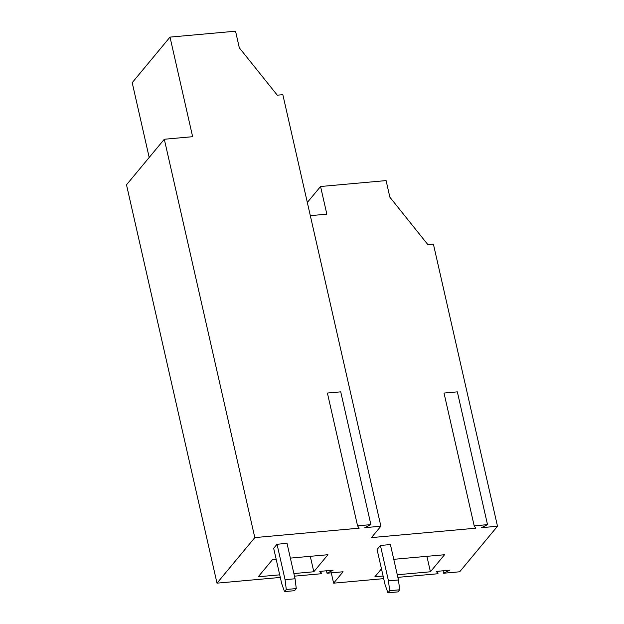 <?xml version="1.0" encoding="UTF-8"?>
<svg xmlns="http://www.w3.org/2000/svg" width="624" height="624" viewBox="0 0 624 624"><rect width="100%" height="100%" fill="white"/><g stroke="black" fill="none" stroke-linecap="round" stroke-linejoin="round"><path stroke-width="0.94" d="M474.185 525.845L487.516 524.644L457.345 391.864L444.015 393.065L474.185 525.845L444.015 393.065L457.345 391.864L487.516 524.644L481.432 527.686L497.5 526.235L433.391 244.078L427.838 244.577L389.867 197.192L386.1 180.593L320.564 186.506L326.851 214.165L310.323 215.654L326.851 214.165L320.564 186.506L386.1 180.593L389.867 197.192L427.838 244.577L433.391 244.078L497.5 526.235L481.432 527.686L487.516 524.644L474.185 525.845L475.8 528.193L474.185 525.845M340.727 391.849L370.89 524.628L364.814 527.67L380.882 526.219L371.428 537.607L475.8 528.193L371.428 537.607L380.882 526.219L282.836 94.684L380.882 526.219L364.814 527.67L370.89 524.628L340.727 391.849L327.397 393.05L340.727 391.849M359.182 528.177L357.568 525.837L327.397 393.05L357.568 525.837L370.89 524.628L357.568 525.837L359.182 528.177L254.81 537.592L164.307 139.253L126.5 184.805L217.004 583.151L126.5 184.805L164.307 139.253L192.629 136.695L170.009 37.112L132.202 82.672L149.191 157.466L132.202 82.672L170.009 37.112L235.544 31.2L239.312 47.798L277.282 95.183L282.836 94.684L277.282 95.183L239.312 47.798L235.544 31.2L170.009 37.112L192.629 136.695L164.307 139.253L254.81 537.592L359.182 528.177M296.275 588.58L295.066 578.768L285.067 579.665L286.283 589.477L296.275 588.58L286.283 589.477L284.528 591.591L281.72 583.705L273.671 548.293L281.72 583.705L284.528 591.591L294.52 590.694L284.528 591.591L286.283 589.477L285.067 579.665L295.066 578.768L287.017 543.356L277.025 544.261L285.067 579.665L277.025 544.261L273.671 548.293L277.025 544.261L287.017 543.356L295.066 578.768L296.275 588.58L294.52 590.694L296.275 588.58M387.925 592.8L385.117 584.906L377.075 549.502L385.117 584.906L387.925 592.8L397.925 591.895L387.925 592.8L389.68 590.686L387.925 592.8M390.421 544.565L398.463 579.969L399.68 589.781L397.925 591.895L399.68 589.781L389.68 590.686L388.471 580.874L380.422 545.462L377.075 549.502L380.422 545.462L388.471 580.874L389.68 590.686L399.68 589.781L398.463 579.969L388.471 580.874L398.463 579.969L390.421 544.565L380.422 545.462L390.421 544.565M333.091 570.188L319.761 571.389L321.376 573.729L320.822 571.295L321.376 573.729L294.473 576.163L321.376 573.729L319.761 571.389L333.091 570.188L327.007 573.222L333.091 570.188M326.453 570.788L327.007 573.222L326.453 570.788M343.075 571.771L327.007 573.222L343.075 571.771L333.622 583.167L343.075 571.771M280.293 577.442L217.004 583.151L254.81 537.592L217.004 583.151L280.293 577.442M331.274 572.84L333.622 583.167L383.698 578.643L333.622 583.167L331.274 572.84M327.935 554.72L290.371 558.113L327.935 554.72L313.802 571.763L327.935 554.72M276.198 559.393L272.399 559.736L258.258 576.771L279.7 574.837L258.258 576.771L272.399 559.736L276.198 559.393M310.292 556.312L313.802 571.763L310.292 556.312M293.881 573.557L313.802 571.763L293.881 573.557M444.553 554.736L393.775 559.322L444.553 554.736L430.42 571.779L426.91 556.327L430.42 571.779L397.277 574.766L430.42 571.779L444.553 554.736M374.876 576.787L383.105 576.046L374.876 576.787L381.467 568.846L374.876 576.787M307.32 202.457L320.564 186.506L307.32 202.457M397.87 577.364L437.993 573.745L436.379 571.405L449.709 570.203L443.625 573.238L459.693 571.787L497.5 526.235L459.693 571.787L443.625 573.238L449.709 570.203L436.379 571.405L437.993 573.745L437.44 571.311L437.993 573.745L397.87 577.364M443.071 570.796L443.625 573.238L443.071 570.796"/></g></svg>
